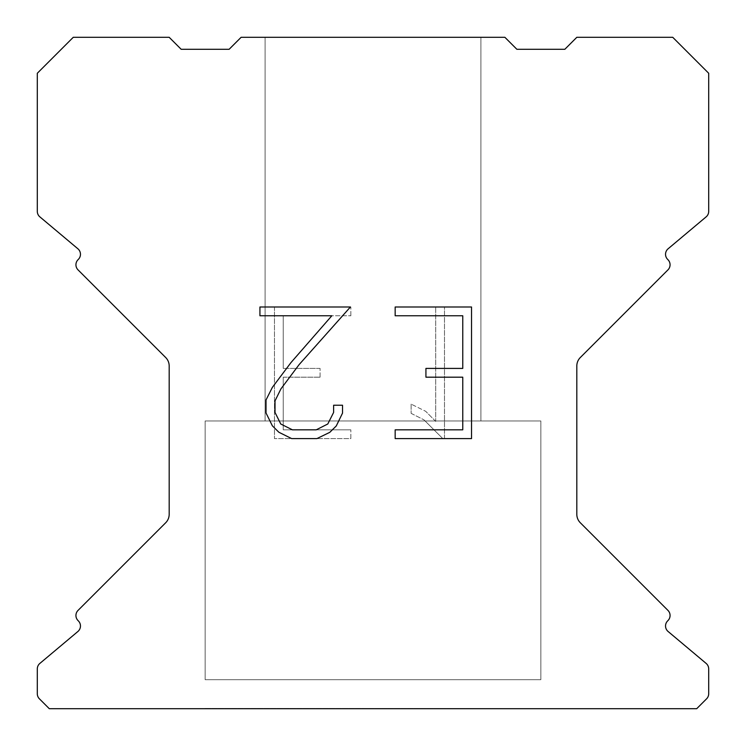 <?xml version="1.0" encoding="UTF-8"?>
<svg xmlns="http://www.w3.org/2000/svg" width="746" height="746" viewBox="0 0 746 746"><rect width="100%" height="100%" fill="white"/><g stroke="black" fill="none" stroke-linecap="round" stroke-linejoin="round"><path stroke-width="0.56" stroke-dasharray="3.73 2.8" d="M480.9 37.3L265.1 37.3L265.1 420.958L480.9 420.958L265.1 420.958L480.9 420.958L480.9 37.3L265.1 37.3L265.1 420.958L480.9 420.958L265.1 420.958L480.9 420.958L480.9 37.3L265.1 37.3L265.1 420.958L480.9 420.958L265.1 420.958L480.9 420.958L480.9 37.3L265.1 37.3L265.1 420.958L480.9 420.958L265.1 420.958L480.9 420.958L480.9 37.3L265.1 37.3L265.1 420.958L480.9 420.958L265.1 420.958L480.9 420.958L480.9 37.3L265.1 37.3L265.1 420.958L480.9 420.958L265.1 420.958L480.9 420.958L480.9 37.3L265.1 37.3L265.1 420.958L480.9 420.958L265.1 420.958L480.9 420.958L480.9 37.3L265.1 37.3L265.1 420.958L480.9 420.958L265.1 420.958L480.9 420.958L480.9 37.3L265.1 37.3L265.1 420.958L480.9 420.958L265.1 420.958L480.9 420.958L480.9 37.3L265.1 37.3L265.1 420.958L480.9 420.958L265.1 420.958L480.9 420.958L480.9 37.3L265.1 37.3L265.1 420.958L480.9 420.958L265.1 420.958L480.9 420.958L480.9 37.3L265.1 37.3L265.1 420.958L480.9 420.958L265.1 420.958L480.9 420.958L480.9 37.3L265.1 37.3L265.1 420.958L480.9 420.958L265.1 420.958L480.9 420.958L480.9 37.3L265.1 37.3L265.1 420.958L480.9 420.958L265.1 420.958L480.9 420.958L480.9 37.3L265.1 37.3L265.1 420.958L480.9 420.958L265.1 420.958L480.9 420.958L480.9 37.3L265.1 37.3L265.1 420.958L480.9 420.958L265.1 420.958L480.9 420.958L480.9 37.3L265.1 37.3L265.1 420.958L480.9 420.958L265.1 420.958L480.9 420.958L480.9 37.3L265.1 37.3L265.1 420.958L480.9 420.958L265.1 420.958L480.9 420.958L480.9 37.3L265.1 37.3L265.1 420.958L480.9 420.958L265.1 420.958L480.9 420.958L480.9 37.3L265.1 37.3L265.1 420.958L480.9 420.958L265.1 420.958L480.9 420.958L480.9 37.3L265.1 37.3L265.1 420.958L480.9 420.958L265.1 420.958L480.9 420.958L480.9 37.3L265.1 37.3L265.1 420.958L480.9 420.958L265.1 420.958L480.9 420.958L480.9 37.3L265.1 37.3L265.1 420.958L480.9 420.958L265.1 420.958L480.9 420.958L480.9 37.3L265.1 37.3L265.1 420.958L480.9 420.958L265.1 420.958L480.9 420.958L480.9 37.3L265.1 37.3L265.1 420.958L480.9 420.958L265.1 420.958L480.9 420.958L480.9 37.3L265.1 37.3L265.1 420.958L480.9 420.958L265.1 420.958L480.9 420.958L480.9 37.3L265.1 37.3L265.1 420.958L480.9 420.958L265.1 420.958L480.9 420.958L480.9 37.3L265.1 37.3L265.1 420.958L480.9 420.958L265.1 420.958L480.9 420.958L480.9 37.3L265.1 37.3L265.1 420.958L480.9 420.958L480.9 37.3L265.1 37.3L265.1 420.958L480.9 420.958L480.9 37.3L265.1 37.3L265.1 420.958L480.9 420.958L480.9 37.3L265.1 37.3L265.1 420.958L480.9 420.958L480.9 37.3L265.1 37.3L265.1 420.958L480.9 420.958L480.9 37.3L265.1 37.3L265.1 420.958L480.9 420.958L480.9 37.3L265.1 37.3L265.1 420.958L480.9 420.958L480.9 37.3L265.1 37.3L265.1 420.958L480.9 420.958L480.9 37.3L265.1 37.3L265.1 420.958L480.9 420.958L480.9 37.3L265.1 37.3L265.1 420.958L480.9 420.958L480.9 37.3L265.1 37.3L265.1 420.958L480.9 420.958L480.9 37.3L265.1 37.3L265.1 420.958L480.9 420.958L480.9 37.3L265.1 37.3L265.1 420.958L480.9 420.958L480.9 37.3L265.1 37.3L265.1 420.958L480.9 420.958L480.9 37.3L265.1 37.3L265.1 420.958L480.9 420.958L480.9 37.3L265.1 37.3L265.1 420.958L480.9 420.958L480.9 37.3L265.1 37.3L265.1 420.958L480.9 420.958L480.9 37.3L265.1 37.3L265.1 420.958L480.9 420.958L480.9 37.3L265.1 37.3L265.1 420.958L480.9 420.958L480.9 37.3L265.1 37.3L265.1 420.958L480.9 420.958L480.9 37.3L265.1 37.3L265.1 420.958L480.9 420.958L480.9 37.3L265.1 37.3L265.1 420.958L480.9 420.958L480.9 37.3L265.1 37.3L265.1 420.958L480.9 420.958L480.9 37.3L265.1 37.3L265.1 420.958L480.9 420.958L480.9 37.3L265.1 37.3L265.1 420.958L480.9 420.958L480.9 37.3L265.1 37.3L265.1 420.958L480.9 420.958L480.9 37.3L265.1 37.3L265.1 420.958L480.9 420.958L480.9 37.3L265.1 37.3L265.1 420.958L480.9 420.958L480.9 37.3L265.1 37.3L480.9 37.3M205.15 708.458L540.85 708.7L205.15 708.458M540.85 420.958L205.15 420.958L205.15 679.69L540.85 679.69L205.15 679.69L540.85 679.69L540.85 420.958L205.15 420.958L205.15 679.69L540.85 679.69L205.15 679.69L540.85 679.69L540.85 420.958L205.15 420.958L205.15 679.69L540.85 679.69L205.15 679.69L540.85 679.69L540.85 420.958L205.15 420.958L205.15 679.69L540.85 679.69L205.15 679.69L540.85 679.69L540.85 420.958L205.15 420.958L205.15 679.69L540.85 679.69L205.15 679.69L540.85 679.69L540.85 420.958L205.15 420.958L205.15 679.69L540.85 679.69L205.15 679.69L540.85 679.69L540.85 420.958L205.15 420.958L205.15 679.69L540.85 679.69L205.15 679.69L540.85 679.69L540.85 420.958L205.15 420.958L205.15 679.69L540.85 679.69L205.15 679.69L540.85 679.69L540.85 420.958L205.15 420.958L205.15 679.69L540.85 679.69L205.15 679.69L540.85 679.69L540.85 420.958L205.15 420.958L205.15 679.69L540.85 679.69L205.15 679.69L540.85 679.69L540.85 420.958L205.15 420.958L205.15 679.69L540.85 679.69L205.15 679.69L540.85 679.69L540.85 420.958L205.15 420.958L205.15 679.69L540.85 679.69L205.15 679.69L540.85 679.69L540.85 420.958L205.15 420.958L205.15 679.69L540.85 679.69L205.15 679.69L540.85 679.69L540.85 420.958L205.15 420.958L205.15 679.69L540.85 679.69L205.15 679.69L540.85 679.69L540.85 420.958L205.15 420.958L205.15 679.69L540.85 679.69L205.15 679.69L540.85 679.69L540.85 420.958L205.15 420.958L205.15 679.69L540.85 679.69L205.15 679.69L540.85 679.69L540.85 420.958L205.15 420.958L205.15 679.69L540.85 679.69L205.15 679.69L540.85 679.69L540.85 420.958L205.15 420.958L205.15 679.69L540.85 679.69L205.15 679.69L540.85 679.69L540.85 420.958L205.15 420.958L205.15 679.69L540.85 679.69L205.15 679.69L540.85 679.69L540.85 420.958L205.15 420.958L205.15 679.69L540.85 679.69L205.15 679.69L540.85 679.69L540.85 420.958L205.15 420.958L205.15 679.69L540.85 679.69L205.15 679.69L540.85 679.69L540.85 420.958L205.15 420.958L205.15 679.69L540.85 679.69L205.15 679.69L540.85 679.69L540.85 420.958L205.15 420.958L205.15 679.69L540.85 679.69L205.15 679.69L540.85 679.69L540.85 420.958L205.15 420.958L205.15 679.69L540.85 679.69L205.15 679.69L540.85 679.69L540.85 420.958L205.15 420.958L205.15 679.69L540.85 679.69L205.15 679.69L540.85 679.69L540.85 420.958L205.15 420.958L205.15 679.69L540.85 679.69L205.15 679.69L540.85 679.69L540.85 420.958L205.15 420.958L205.15 679.69L540.85 679.69L205.15 679.69L540.85 679.69L540.85 420.958L205.15 420.958L205.15 679.69L540.85 679.69L205.15 679.69L540.85 679.69L540.85 420.958L205.15 420.958L205.15 679.69L540.85 679.69L540.85 420.958L205.15 420.958L205.15 679.69L540.85 679.69L540.85 420.958L205.15 420.958L205.15 679.69L540.85 679.69L540.85 420.958L205.15 420.958L205.15 679.69L540.85 679.69L540.85 420.958L205.15 420.958L205.15 679.69L540.85 679.69L540.85 420.958L205.15 420.958L205.15 679.69L540.85 679.69L540.85 420.958L205.15 420.958L205.15 679.69L540.85 679.69L540.85 420.958L205.15 420.958L205.15 679.69L540.85 679.69L540.85 420.958L205.15 420.958L205.15 679.69L540.85 679.69L540.85 420.958L205.15 420.958L205.15 679.69L540.85 679.69L540.85 420.958L205.15 420.958L205.15 679.69L540.85 679.69L540.85 420.958L205.15 420.958L205.15 679.69L540.85 679.69L540.85 420.958L205.15 420.958L205.15 679.69L540.85 679.69L540.85 420.958L205.15 420.958L205.15 679.69L540.85 679.69L540.85 420.958L205.15 420.958L205.15 679.69L540.85 679.69L540.85 420.958L205.15 420.958L205.15 679.69L540.85 679.69L540.85 420.958L205.15 420.958L205.15 679.69L540.85 679.69L540.85 420.958L205.15 420.958L205.15 679.69L540.85 679.69L540.85 420.958L205.15 420.958L205.15 679.69L540.85 679.69L540.85 420.958L205.15 420.958L205.15 679.69L540.85 679.69L540.85 420.958L205.15 420.958L205.15 679.69L540.85 679.69L540.85 420.958L205.15 420.958L205.15 679.69L540.85 679.69L540.85 420.958L205.15 420.958L205.15 679.69L540.85 679.69L540.85 420.958L205.15 420.958L205.15 679.69L540.85 679.69L540.85 420.958L205.15 420.958L205.15 679.69L540.85 679.69L540.85 420.958L205.15 420.958L205.15 679.69L540.85 679.69L540.85 420.958L205.15 420.958L205.15 679.69L540.85 679.69L540.85 420.958L205.15 420.958L205.15 679.69L540.85 679.69L540.85 420.958L205.15 420.958L540.85 420.958M462.762 377.187L462.762 429.827L395.166 429.827L395.166 438.592L471.537 438.592L471.537 306.998L395.166 306.998L395.166 315.772L462.762 315.772L462.762 368.412L425.929 368.412L425.929 377.187L462.762 377.187M342.526 413.116L342.526 405.227L333.621 405.227L333.621 412.435L327.792 423.989L316.229 429.827L292.404 429.827L280.757 424.008L275.013 412.435L275.013 400.882L280.925 388.88L299.174 364.552L350.406 306.998L259.934 306.998L259.934 315.772L331.821 315.772L290.949 362.612L272.365 387.37L266.024 399.959L266.024 412.986L272.365 425.826L278.873 432.251L291.639 438.592L316.91 438.592L329.76 432.354L336.269 425.966L342.526 413.116M283.238 429.827L283.238 377.187L283.238 429.827L350.834 429.827L283.238 429.827M283.238 377.187L320.071 377.187L283.238 377.187M320.071 377.187L320.071 368.412L320.071 377.187M320.071 368.412L283.238 368.412L320.071 368.412M283.238 368.412L283.238 315.772L283.238 368.412M283.238 315.772L350.834 315.772L283.238 315.772M350.834 315.772L350.834 306.998L350.834 315.772M350.834 438.592L350.834 429.827L350.834 438.592L274.463 438.592L350.834 438.592M274.463 306.998L274.463 438.592L274.463 306.998L350.834 306.998L274.463 306.998M411.121 404.118L411.121 413.359L411.121 404.118L425.686 411.307L411.121 404.118M411.121 413.359L423.97 419.858L411.121 413.359M423.97 419.858L442.63 438.424L423.97 419.858M442.63 438.424L444.485 438.424L442.63 438.424M444.485 438.424L444.485 306.83L444.485 438.424M435.711 421.406L425.686 411.307L435.711 421.406L435.711 306.83L435.711 421.406M444.485 306.83L435.711 306.83L444.485 306.83M241.117 37.3L229.125 49.292L181.175 49.292L169.183 37.3L73.267 37.3L37.3 73.267L37.3 211.36A7.19 7.19 0 0 0 39.874 216.872L77.892 248.782A7.19 7.19 0 0 1 78.358 259.375L78.041 259.701A7.19 7.19 0 0 0 78.041 269.875L165.668 357.502A11.992 11.992 0 0 1 169.183 365.978L169.183 514.302A11.992 11.992 0 0 1 165.668 522.778L78.041 610.405A7.19 7.19 0 0 0 78.041 620.579L78.358 620.905A7.19 7.19 0 0 1 77.892 631.498L39.874 663.408A7.19 7.19 0 0 0 37.3 668.92L37.3 693.733A7.19 7.19 0 0 0 39.407 698.815L49.292 708.7L696.708 708.7L706.593 698.815A7.19 7.19 0 0 0 708.7 693.733L708.7 668.92A7.19 7.19 0 0 0 706.126 663.408L668.108 631.498A7.19 7.19 0 0 1 667.642 620.905L667.959 620.579A7.19 7.19 0 0 0 667.959 610.405L580.332 522.778A11.992 11.992 0 0 1 576.817 514.302L576.817 365.978A11.992 11.992 0 0 1 580.332 357.502L667.959 269.875A7.19 7.19 0 0 0 667.959 259.701L667.642 259.375A7.19 7.19 0 0 1 668.108 248.782L706.126 216.872A7.19 7.19 0 0 0 708.7 211.36L708.7 73.267L672.733 37.3L576.817 37.3L564.825 49.292L516.875 49.292L504.883 37.3L241.117 37.3M540.85 708.7L205.15 708.7L540.85 708.7"/><path stroke-width="1.12" d="M462.762 429.827L462.762 377.187L425.929 377.187L425.929 368.412L462.762 368.412L462.762 315.772L395.166 315.772L395.166 306.998L471.537 306.998L471.537 438.592L395.166 438.592L395.166 429.827L462.762 429.827M342.526 405.227L342.526 413.116L336.269 425.966L329.76 432.354L316.91 438.592L291.639 438.592L278.873 432.251L272.365 425.826L266.024 412.986L266.024 399.959L272.365 387.37L290.949 362.612L331.821 315.772L259.934 315.772L259.934 306.998L350.406 306.998L299.174 364.552L280.925 388.88L275.013 400.882L275.013 412.435L280.757 424.008L292.404 429.827L316.229 429.827L327.792 423.989L333.621 412.435L333.621 405.227L342.526 405.227M504.883 37.3L241.117 37.3L229.125 49.292L181.175 49.292L169.183 37.3L73.267 37.3L37.3 73.267L37.3 211.36A7.19 7.19 0 0 0 39.874 216.872L77.892 248.782A7.19 7.19 0 0 1 78.358 259.375L78.041 259.701A7.19 7.19 0 0 0 78.041 269.875L165.668 357.502A11.992 11.992 0 0 1 169.183 365.978L169.183 514.302A11.992 11.992 0 0 1 165.668 522.778L78.041 610.405A7.19 7.19 0 0 0 78.041 620.579L78.358 620.905A7.19 7.19 0 0 1 77.892 631.498L39.874 663.408A7.19 7.19 0 0 0 37.3 668.92L37.3 693.733A7.19 7.19 0 0 0 39.407 698.815L49.292 708.7L696.708 708.7L706.593 698.815A7.19 7.19 0 0 0 708.7 693.733L708.7 668.92A7.19 7.19 0 0 0 706.126 663.408L668.108 631.498A7.19 7.19 0 0 1 667.642 620.905L667.959 620.579A7.19 7.19 0 0 0 667.959 610.405L580.332 522.778A11.992 11.992 0 0 1 576.817 514.302L576.817 365.978A11.992 11.992 0 0 1 580.332 357.502L667.959 269.875A7.19 7.19 0 0 0 667.959 259.701L667.642 259.375A7.19 7.19 0 0 1 668.108 248.782L706.126 216.872A7.19 7.19 0 0 0 708.7 211.36L708.7 73.267L672.733 37.3L576.817 37.3L564.825 49.292L516.875 49.292L504.883 37.3"/></g></svg>
